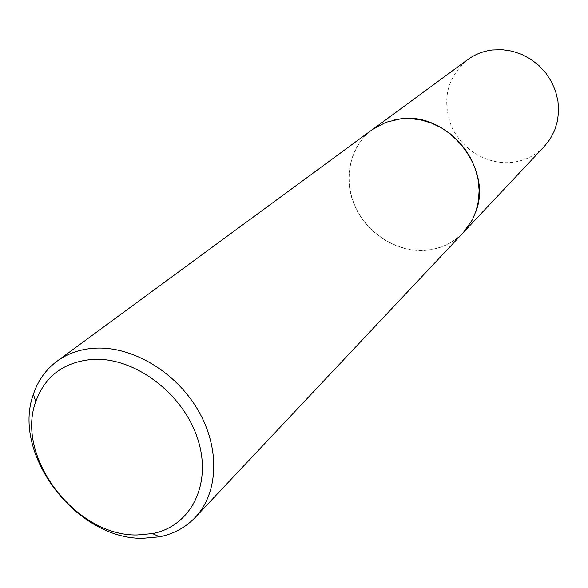 <?xml version="1.0" encoding="UTF-8"?>
<svg xmlns="http://www.w3.org/2000/svg" width="588" height="588" viewBox="0 0 588 588"><rect width="100%" height="100%" fill="white"/><g stroke="black" fill="none" stroke-linecap="round" stroke-linejoin="round"><path stroke-width="0.44" stroke-dasharray="2.94 2.21" d="M475.707 212.047L472.377 219.736L463.359 232.458C452.98 243.153 440.199 249.084 425.014 250.253C396.621 252.179 367.096 233.37 355.049 206.05C342.892 178.774 349.882 146.177 372.366 129.669L386.088 122.26L394.122 119.893M544.363 146.412C535.264 155.805 524.143 161.156 510.994 162.464C486.423 164.684 461.132 148.992 451.187 125.641C441.779 99.247 447.248 77.263 467.607 59.697M463.293 232.627C452.907 243.336 440.111 249.275 424.904 250.444C396.474 252.37 366.912 233.532 354.851 206.182C342.686 178.877 349.684 146.236 372.189 129.713M463.359 232.458L465.152 230.555M372.366 129.669L374.475 128.118"/><path stroke-width="0.88" d="M394.122 119.893L400.825 118.813C447.703 111.764 493.266 168.631 475.707 212.047M374.475 128.118L467.607 59.697C474.906 54.383 483.16 51.141 492.362 49.98L502.233 49.686L512.126 51.156L521.74 54.361L530.766 59.197L538.902 65.525L545.885 73.132L551.507 81.791L555.572 91.206L557.953 101.077L558.6 111.095L557.49 120.93L554.668 130.286L550.243 138.864L544.363 146.412L465.152 230.555M56.962 361.252L372.189 129.713L385.926 122.297L400.678 118.842L410.968 118.614L421.353 120.062L431.57 123.149L441.353 127.817L450.445 133.939L458.603 141.37L465.623 149.903L471.304 159.326L475.516 169.388L478.147 179.825L479.132 190.358L478.463 200.721L476.17 210.651L472.326 219.89L463.293 232.627L195.223 517.44C185.595 527.495 173.717 533.955 159.583 536.822L143.002 538.307C76.778 539.777 11.231 454.164 33.398 394.283C37.963 380.598 45.82 369.587 56.962 361.252C67.914 353.27 80.835 348.897 95.712 348.133C132.859 346.332 176.055 372.219 198.119 410.299C220.294 448.343 218.449 493.009 195.223 517.44M137.18 534.992L152.49 533.603C190.96 526.311 212.54 483.858 197.656 438.766C183.243 393.637 134.924 357.173 93.33 359.319C64.335 361.649 45.144 375.776 35.736 401.707C15.119 456.972 75.955 536.454 137.18 534.992M152.49 533.603L159.583 536.822M35.736 401.707L33.398 394.283"/></g></svg>
